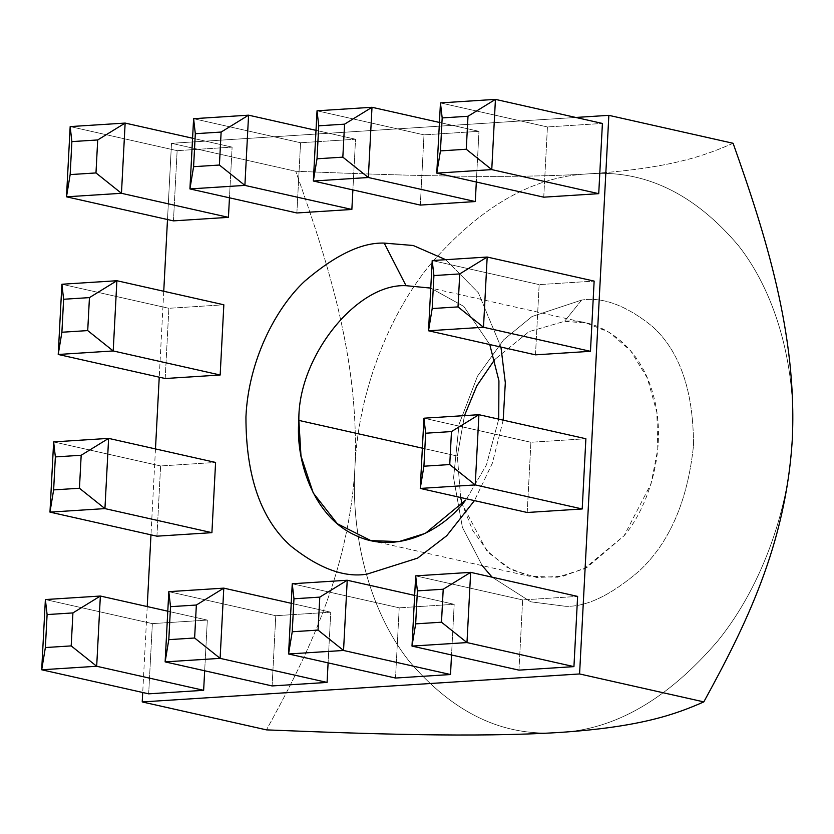 <?xml version="1.0" encoding="UTF-8"?>
<svg xmlns="http://www.w3.org/2000/svg" width="834" height="834" viewBox="0 0 834 834"><rect width="100%" height="100%" fill="white"/><g stroke="black" fill="none" stroke-linecap="round" stroke-linejoin="round"><path stroke-width="0.63" stroke-dasharray="4.17 3.13" d="M575.783 117.458L171.502 143.312L167.498 219.53L171.502 143.312L575.783 117.458M163.745 291.264L159.242 377.187L163.745 291.264M155.478 448.921L150.975 534.844L155.478 448.921M147.222 606.579L142.718 692.491L147.222 606.579M543.747 197.178L547.427 126.956L602.409 123.442L547.427 126.956L543.747 197.178M420.315 205.081L423.995 134.858L478.977 131.334L476.318 182.02L478.977 131.334L423.995 134.858L420.315 205.081M296.883 212.972L300.563 142.75L355.545 139.236L352.886 189.912L355.545 139.236L300.563 142.75L296.883 212.972M173.451 220.874L177.131 150.652L232.113 147.128L229.454 197.814L232.113 147.128L177.131 150.652L173.451 220.874M535.48 354.836L539.16 284.613L594.142 281.1L539.16 284.613L535.48 354.836M165.195 378.521L168.875 308.299L223.846 304.785L168.875 308.299L165.195 378.521M527.224 512.493L530.904 442.27L585.885 438.747L530.904 442.27L527.224 512.493M156.928 536.179L160.608 465.956L215.589 462.443L160.608 465.956L156.928 536.179M518.957 670.14L522.637 599.917L577.618 596.404L522.637 599.917L518.957 670.14M395.524 678.042L399.205 607.819L454.186 604.306L451.528 654.982L454.186 604.306L399.205 607.819L395.524 678.042M272.103 685.934L275.783 615.711L330.754 612.198L328.106 662.874L330.754 612.198L275.783 615.711L272.103 685.934M445.742 259.687L478.393 292.797L500.942 347.069L478.393 292.797L445.742 259.687M503.183 420.148L492.362 463.204L474.442 500.619L492.362 463.204L503.183 420.148M207.322 620.089L204.674 670.776L207.322 620.089L152.351 623.613L207.322 620.089L167.79 611.197L207.322 620.089M148.671 693.836L152.351 623.613L148.671 693.836M733.096 143.281C704.678 155.666 670.911 168.353 588.262 173.879C505.56 179.008 397.12 175.359 295.736 171.262L171.502 143.312L295.736 171.262C327.981 262.522 359.704 360.361 354.95 467.176C348.904 571.988 307.423 655.409 266.463 729.875C307.423 655.409 348.904 571.988 354.95 467.176C359.704 360.361 327.981 262.522 295.736 171.262C397.12 175.359 505.56 179.008 588.262 173.879C532.499 176.485 479.529 207.051 429.343 265.577C382.983 322.956 357.671 401.727 354.95 467.176C357.671 401.727 382.983 322.956 429.343 265.577C479.529 207.051 532.499 176.485 588.262 173.879C644.119 169.344 694.232 193.321 738.601 245.79C779.237 297.602 796.439 373.653 792.3 439.195C789.569 504.643 764.257 583.414 717.897 640.793C667.721 699.319 614.741 729.886 558.989 732.492C503.121 737.027 453.008 713.049 408.639 660.58C368.013 608.768 350.812 532.717 354.95 467.176C350.812 532.717 368.013 608.768 408.639 660.58C453.008 713.049 503.121 737.027 558.989 732.492C614.741 729.886 667.721 699.319 717.897 640.793C764.257 583.414 789.569 504.643 792.3 439.195C796.439 373.653 779.237 297.602 738.601 245.79C694.232 193.321 644.119 169.344 588.262 173.879C670.911 168.353 704.678 155.666 733.096 143.281M581.652 300.063L531.998 316.534L503.663 339.803L477.475 376.176L459.075 424.266L453.581 477.726L462.39 527.317L482.24 565.65L462.39 527.317L453.581 477.726L459.075 424.266L477.475 376.176L503.663 339.803L531.998 316.534L581.652 300.063C602.596 296.685 626.032 305.359 651.969 326.084C679.679 350.812 693.523 390.625 693.502 445.512C687.748 500.775 669.619 542.632 639.136 571.081C610.842 595.278 586.333 607.016 565.598 606.308C586.333 607.016 610.842 595.278 639.136 571.081C669.619 542.632 687.748 500.775 693.502 445.512C693.523 390.625 679.679 350.812 651.969 326.084C626.032 305.359 602.596 296.685 581.652 300.063L564.503 321.33L586.25 323.019L609.049 332.203L630.483 350.561L647.361 378.083L656.869 412.361L657.807 449.067L651.073 483.668L624.051 535.793L583.873 568.955L557.414 577.253L529.298 576.231L506.196 566.859L486.503 550.325L462.265 504.163L472.659 530.403L489.266 553.296L511.357 569.737L536.856 577.535L562.981 576.252L587.167 567.276L624.051 535.793C647.664 508.646 668.691 448.233 653.147 394.586C638.719 340.303 594.59 317.493 564.503 321.33L529.027 331.63L494.812 359.444L529.027 331.63L564.503 321.33L581.652 300.063M492.102 577.17L530.758 601.814L565.598 606.308L530.758 601.814L492.102 577.17M466.602 498.857L486.483 464.819L498.732 419.148L486.483 464.819L466.602 498.857M489.777 344.557L463.777 306.401L430.751 288.105L463.777 306.401L489.777 344.557M422.369 448.181L457.334 456.052L464.465 415.613L457.334 456.052L422.369 448.181M460.629 497.512L457.334 456.052L460.629 497.512M45.38 599.552L152.351 623.613L45.38 599.552M168.812 591.66L275.783 615.711L168.812 591.66M291.222 603.305L330.754 612.198L291.222 603.305M292.244 583.758L399.205 607.819L292.244 583.758M414.654 595.413L454.186 604.306L414.654 595.413M415.676 575.867L522.637 599.917L415.676 575.867M53.647 441.905L160.608 465.956L53.647 441.905M423.933 418.209L530.904 442.27L423.933 418.209M61.904 284.248L168.875 308.299L61.904 284.248M432.2 260.552L539.16 284.613L432.2 260.552M70.171 126.591L177.131 150.652L70.171 126.591M192.571 138.236L232.113 147.128L192.571 138.236M193.603 118.699L300.563 142.75L193.603 118.699M316.003 130.344L355.545 139.236L316.003 130.344M317.035 110.797L423.995 134.858L317.035 110.797M439.435 122.442L478.977 131.334L439.435 122.442M440.456 102.905L547.427 126.956L440.456 102.905M370.838 540.588L529.298 576.231M427.779 287.376L586.25 323.019"/><path stroke-width="1.25" d="M142.218 701.936L579.578 673.955L608.851 115.342L575.783 117.458L608.851 115.342L733.096 143.281L608.851 115.342L579.578 673.955L703.813 701.894C744.762 627.095 785.878 545.634 792.3 439.195C797.252 334.142 765.393 234.218 733.096 143.281C765.393 234.218 797.252 334.142 792.3 439.195C785.878 545.634 744.762 627.095 703.813 701.894L579.578 673.955L142.218 701.936L142.718 692.491L142.218 701.936L266.463 729.875L142.218 701.936M167.498 219.53L163.745 291.264L167.498 219.53M159.242 377.187L155.478 448.921L159.242 377.187M150.975 534.844L147.222 606.579L150.975 534.844M598.729 193.665L543.747 197.178L598.729 193.665L491.758 169.604L436.776 173.128L543.747 197.178L436.776 173.128L440.456 102.905L495.438 99.382L602.409 123.442L598.729 193.665L602.409 123.442L495.438 99.382L491.758 169.604L598.729 193.665M475.297 201.557L420.315 205.081L475.297 201.557L368.326 177.506L313.344 181.02L420.315 205.081L313.344 181.02L317.035 110.797L372.006 107.284L439.435 122.442L372.006 107.284L368.326 177.506L475.297 201.557L476.318 182.02L475.297 201.557M351.865 209.459L296.883 212.972L351.865 209.459L244.894 185.398L189.923 188.922L296.883 212.972L189.923 188.922L193.603 118.699L248.574 115.175L316.003 130.344L248.574 115.175L244.894 185.398L351.865 209.459L352.886 189.912L351.865 209.459M228.433 217.351L173.451 220.874L228.433 217.351L121.462 193.3L66.491 196.814L173.451 220.874L66.491 196.814L70.171 126.591L125.142 123.078L192.571 138.236L125.142 123.078L121.462 193.3L228.433 217.351L229.454 197.814L228.433 217.351M590.462 351.322L535.48 354.836L590.462 351.322L483.501 327.262L428.52 330.775L535.48 354.836L428.52 330.775L432.2 260.552L487.181 257.039L594.142 281.1L590.462 351.322L594.142 281.1L487.181 257.039L483.501 327.262L590.462 351.322M220.166 375.008L165.195 378.521L220.166 375.008L113.205 350.947L58.224 354.471L165.195 378.521L58.224 354.471L61.904 284.248L116.885 280.724L223.846 304.785L220.166 375.008L223.846 304.785L116.885 280.724L113.205 350.947L220.166 375.008M582.205 508.969L527.224 512.493L582.205 508.969L475.234 484.919L420.253 488.432L527.224 512.493L420.253 488.432L423.933 418.209L478.914 414.696L585.885 438.747L582.205 508.969L585.885 438.747L478.914 414.696L475.234 484.919L582.205 508.969M211.909 532.665L156.928 536.179L211.909 532.665L104.938 508.604L49.967 512.128L156.928 536.179L49.967 512.128L53.647 441.905L108.618 438.382L215.589 462.443L211.909 532.665L215.589 462.443L108.618 438.382L104.938 508.604L211.909 532.665M573.938 666.627L518.957 670.14L573.938 666.627L466.977 642.576L411.996 646.089L518.957 670.14L411.996 646.089L415.676 575.867L470.657 572.353L577.618 596.404L573.938 666.627L577.618 596.404L470.657 572.353L466.977 642.576L573.938 666.627M450.506 674.529L395.524 678.042L450.506 674.529L343.545 650.468L288.564 653.981L395.524 678.042L288.564 653.981L292.244 583.758L347.225 580.245L414.654 595.413L347.225 580.245L343.545 650.468L450.506 674.529L451.528 654.982L450.506 674.529M327.074 682.421L272.103 685.934L327.074 682.421L220.113 658.36L165.132 661.883L272.103 685.934L165.132 661.883L168.812 591.66L223.793 588.137L291.222 603.305L223.793 588.137L220.113 658.36L327.074 682.421L328.106 662.874L327.074 682.421M384.213 243.101L413.184 245.488L445.742 259.687L413.184 245.488L384.213 243.101C361.8 242.329 335.299 255.027 304.712 281.183C275.554 308.361 248.365 360.768 245.936 416.927C245.915 476.266 260.886 519.311 290.837 546.041C318.88 568.444 344.223 577.826 366.866 574.178C344.223 577.826 318.88 568.444 290.837 546.041C260.886 519.311 245.915 476.266 245.936 416.927C248.365 360.768 275.554 308.361 304.712 281.183C335.299 255.027 361.8 242.329 384.213 243.101L406.033 285.687C356.639 283.133 297.696 357.223 298.864 420.409L301.001 456.083L313.24 492.967L337.343 523.752L370.838 540.588L398.944 541.62L425.403 533.322L465.581 500.16C443.938 529.892 396.348 555.746 354.659 534.969C312.448 515.61 295.351 458.815 298.864 420.409L422.369 448.181L298.864 420.409C297.696 357.223 356.639 283.133 406.033 285.687L430.751 288.105L406.033 285.687L384.213 243.101M500.942 347.069L505.321 382.743L503.183 420.148L505.321 382.743L500.942 347.069M474.442 500.619L446.732 535.73L417.615 558.113L366.866 574.178L417.615 558.113L446.732 535.73L474.442 500.619M204.674 670.776L203.642 690.312L148.671 693.836L203.642 690.312L96.681 666.262L41.7 669.775L148.671 693.836L41.7 669.775L45.38 599.552L100.361 596.039L167.79 611.197L100.361 596.039L96.681 666.262L203.642 690.312L204.674 670.776M558.989 732.492C474.682 737.652 368.065 733.951 266.463 729.875C368.065 733.951 474.682 737.652 558.989 732.492C640.595 727.112 675.696 714.279 703.813 701.894C675.696 714.279 640.595 727.112 558.989 732.492L558.957 732.492M482.24 565.65L492.102 577.17L482.24 565.65M498.732 419.148L498.93 380.815L489.777 344.557L498.93 380.815L498.732 419.148M464.465 415.613L476.819 385.84L494.812 359.444L476.819 385.84L464.465 415.613M462.265 504.163L460.629 497.512L462.265 504.163M45.37 647.549L71.192 645.902L72.923 612.917L47.1 614.575L45.37 647.549L47.1 614.575L45.38 599.552L41.7 669.775L45.37 647.549L41.7 669.775L96.681 666.262L71.192 645.902L45.37 647.549M45.38 599.552L47.1 614.575L72.923 612.917L100.361 596.039L45.38 599.552M100.361 596.039L72.923 612.917L71.192 645.902L96.681 666.262L100.361 596.039M168.802 639.657L194.624 638L196.355 605.025L170.532 606.672L168.802 639.657L170.532 606.672L168.812 591.66L165.132 661.883L168.802 639.657L165.132 661.883L220.113 658.36L194.624 638L168.802 639.657M168.812 591.66L170.532 606.672L196.355 605.025L223.793 588.137L168.812 591.66M223.793 588.137L196.355 605.025L194.624 638L220.113 658.36L223.793 588.137M292.234 631.755L318.056 630.108L319.787 597.123L293.964 598.781L292.234 631.755L293.964 598.781L292.244 583.758L288.564 653.981L292.234 631.755L288.564 653.981L343.545 650.468L318.056 630.108L292.234 631.755M292.244 583.758L293.964 598.781L319.787 597.123L347.225 580.245L292.244 583.758M347.225 580.245L319.787 597.123L318.056 630.108L343.545 650.468L347.225 580.245M415.666 623.863L441.488 622.206L443.208 589.231L417.396 590.879L415.666 623.863L417.396 590.879L415.676 575.867L411.996 646.089L415.666 623.863L411.996 646.089L466.977 642.576L441.488 622.206L415.666 623.863M415.676 575.867L417.396 590.879L443.208 589.231L470.657 572.353L415.676 575.867M470.657 572.353L443.208 589.231L441.488 622.206L466.977 642.576L470.657 572.353M53.637 489.902L79.449 488.244L81.179 455.26L55.357 456.917L53.637 489.902L55.357 456.917L53.647 441.905L49.967 512.128L53.637 489.902L49.967 512.128L104.938 508.604L79.449 488.244L53.637 489.902M53.647 441.905L55.357 456.917L81.179 455.26L108.618 438.382L53.647 441.905M108.618 438.382L81.179 455.26L79.449 488.244L104.938 508.604L108.618 438.382M423.922 466.206L449.745 464.559L451.475 431.574L425.653 433.221L423.922 466.206L425.653 433.221L423.933 418.209L420.253 488.432L423.922 466.206L420.253 488.432L475.234 484.919L449.745 464.559L423.922 466.206M423.933 418.209L425.653 433.221L451.475 431.574L478.914 414.696L423.933 418.209M478.914 414.696L451.475 431.574L449.745 464.559L475.234 484.919L478.914 414.696M61.893 332.245L87.716 330.587L89.447 297.613L63.624 299.26L61.893 332.245L63.624 299.26L61.904 284.248L58.224 354.471L61.893 332.245L58.224 354.471L113.205 350.947L87.716 330.587L61.893 332.245M61.904 284.248L63.624 299.26L89.447 297.613L116.885 280.724L61.904 284.248M116.885 280.724L89.447 297.613L87.716 330.587L113.205 350.947L116.885 280.724M432.189 308.549L458.012 306.902L459.743 273.917L433.92 275.574L432.189 308.549L433.92 275.574L432.2 260.552L428.52 330.775L432.189 308.549L428.52 330.775L483.501 327.262L458.012 306.902L432.189 308.549M432.2 260.552L433.92 275.574L459.743 273.917L487.181 257.039L432.2 260.552M487.181 257.039L459.743 273.917L458.012 306.902L483.501 327.262L487.181 257.039M70.16 174.587L95.983 172.94L97.703 139.956L71.88 141.603L70.16 174.587L71.88 141.603L70.171 126.591L66.491 196.814L70.16 174.587L66.491 196.814L121.462 193.3L95.983 172.94L70.16 174.587M70.171 126.591L71.88 141.603L97.703 139.956L125.142 123.078L70.171 126.591M125.142 123.078L97.703 139.956L95.983 172.94L121.462 193.3L125.142 123.078M193.592 166.696L219.405 165.038L221.135 132.053L195.312 133.711L193.592 166.696L195.312 133.711L193.603 118.699L189.923 188.922L193.592 166.696L189.923 188.922L244.894 185.398L219.405 165.038L193.592 166.696M193.603 118.699L195.312 133.711L221.135 132.053L248.574 115.175L193.603 118.699M248.574 115.175L221.135 132.053L219.405 165.038L244.894 185.398L248.574 115.175M317.014 158.794L342.837 157.146L344.567 124.162L318.744 125.809L317.014 158.794L318.744 125.809L317.035 110.797L313.344 181.02L317.014 158.794L313.344 181.02L368.326 177.506L342.837 157.146L317.014 158.794M317.035 110.797L318.744 125.809L344.567 124.162L372.006 107.284L317.035 110.797M372.006 107.284L344.567 124.162L342.837 157.146L368.326 177.506L372.006 107.284M440.446 150.902L466.269 149.244L467.999 116.27L442.176 117.917L440.446 150.902L442.176 117.917L440.456 102.905L436.776 173.128L440.446 150.902L436.776 173.128L491.758 169.604L466.269 149.244L440.446 150.902M440.456 102.905L442.176 117.917L467.999 116.27L495.438 99.382L440.456 102.905M495.438 99.382L467.999 116.27L466.269 149.244L491.758 169.604L495.438 99.382"/></g></svg>
